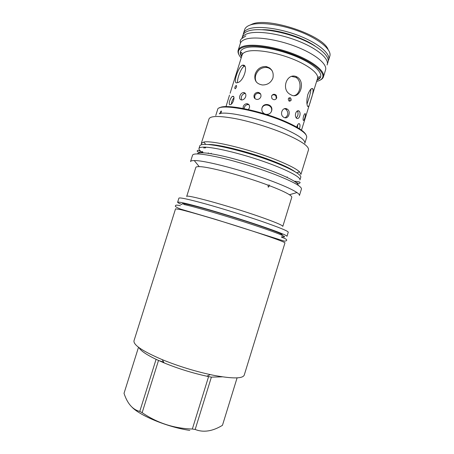 <?xml version="1.0" encoding="UTF-8"?>
<svg xmlns="http://www.w3.org/2000/svg" width="454" height="454" viewBox="0 0 454 454"><rect width="100%" height="100%" fill="white"/><g stroke="black" fill="none" stroke-linecap="round" stroke-linejoin="round"><path stroke-width="0.68" d="M298.238 185.357C298.477 182.911 290.537 178.462 274.437 172.015C259.268 166.085 238.957 159.797 223.34 156.187C207.2 152.612 198.517 151.852 197.297 153.912M275.867 174.852C259.444 168.462 237.368 161.63 220.474 157.691C203.04 153.792 193.744 152.936 192.575 155.126L190.544 161.584C190.748 160.915 191.991 160.58 194.261 160.574C204.442 160.126 245.92 171.062 273.705 181.821C285.197 186.248 292.949 189.829 296.961 192.558C298.823 193.852 299.651 194.834 299.441 195.504L301.439 189.029C301.802 186.515 293.278 181.787 275.867 174.852M269.551 185.726L268.263 187.201L268.047 185.158L269.341 185.045L269.551 185.726C279.244 189.431 285.861 192.434 289.414 194.732C291.167 195.884 291.956 196.747 291.774 197.32L282.808 226.398C282.74 225.292 274.863 221.989 259.183 216.49C228.436 205.741 185.084 193.92 186.69 196.457L195.822 167.435C195.997 166.862 197.138 166.595 199.238 166.646L194.261 160.574M268.047 185.158C243.696 175.936 208.369 166.544 199.238 166.646M242.549 65.177C249.047 63.787 243.787 81.953 237.283 82.685L237.039 82.742C232.527 84.586 238.066 66.886 242.447 65.206L242.549 65.177M236.182 85.477C236.909 86.345 236.579 87.452 235.195 88.791L235.138 88.802C234.491 87.957 234.826 86.856 236.137 85.488L236.182 85.477M232.783 96.316C235.507 95.788 233.129 104.17 230.354 104.653L230.155 104.692C227.857 105.3 230.354 97.054 232.624 96.356L232.783 96.316M307.812 94.551C306.626 99.92 306.535 103.818 307.557 106.236C308.306 107.57 309.378 105.583 310.774 100.277C312.596 95.09 313.351 91.345 313.044 89.046C311.699 87.56 309.957 89.398 307.812 94.551M291.173 94.926L290.367 94.494C280.498 89.5 287.11 71.987 296.785 76.857L297.12 77.032C305.871 81.839 299.975 99.852 291.173 94.926M255.148 74.138C253.877 80.29 256.289 83.905 262.395 84.972C267.497 85 271.01 82.679 272.933 78.02C273.995 71.931 271.674 68.094 265.965 66.517C260.732 66.415 257.129 68.951 255.148 74.138M289.243 101.163L289.062 101.06C287.751 99.023 288.165 97.916 290.305 97.741L290.469 97.826C291.746 99.869 291.337 100.981 289.243 101.163C290.185 100.062 290.14 99.006 289.107 98.007L288.909 97.899M271.543 96.135L271.906 98.518C273.83 100.3 275.447 100.084 276.747 97.882L276.276 95.3C274.352 93.7 272.775 93.978 271.543 96.135M254.092 95.17C253.644 97.706 254.671 99.131 257.174 99.449C258.979 99.33 260.204 98.422 260.868 96.725C261.283 94.199 260.273 92.741 257.827 92.349C256.005 92.468 254.762 93.405 254.092 95.17M303.59 116.054C303.073 118.023 302.96 119.447 303.255 120.321C303.624 120.86 304.129 120.094 304.77 118.029C305.372 116.082 305.582 114.68 305.394 113.829C304.946 113.267 304.345 114.011 303.59 116.054M239.82 96.021C239.23 98.473 239.905 99.795 241.834 99.988C243.605 99.772 244.899 98.654 245.705 96.623C246.199 94.131 245.461 92.764 243.503 92.52C241.8 92.775 240.575 93.944 239.82 96.021M295.65 113.279C295.145 115.43 295.435 117.07 296.513 118.205C297.841 119.044 298.919 118.307 299.759 115.997C300.344 113.852 300.151 112.217 299.175 111.094C297.784 110.26 296.604 110.986 295.65 113.279M284.164 117.512L283.517 117.143C279.295 114.567 282.524 106.735 286.843 108.892L287.382 109.193C291.332 111.724 288.33 119.657 284.164 117.512M265.976 114.323C268.734 114.612 270.618 113.489 271.64 110.952L271.827 110.095C272.854 104.199 263.564 102.167 262.015 107.904L262.003 107.933C261.402 110.606 262.321 112.609 264.75 113.937M317.034 80.029L320.223 77.458C319.712 76.681 319.332 75.818 317.516 78.474L301.507 130.15M248.378 109.55L249.445 107.819C249.876 105.373 248.991 104 246.794 103.699C245.086 103.87 243.889 104.863 243.213 106.673L243.072 108.449M299.407 128.715L299.578 128.21C300.139 126.28 300.151 124.85 299.617 123.908C298.743 123.227 297.892 123.942 297.058 126.042L296.814 127.143M233.986 97.746C232.505 99.522 231.619 101.622 231.336 104.057M248.622 104.369L248.639 104.653M230.155 93.229L231.069 90.221L230.155 93.229M225.984 106.616L229.514 95.153M298.352 111.003L297.886 110.742M241.193 57.947C238.878 55.348 237.981 53.056 238.515 51.064C239.037 49.299 240.762 47.965 243.696 47.063C252.833 44.191 274.727 47.409 293.698 54.781C312.71 62.119 324.701 71.885 322.715 77.293C322.022 79.229 319.985 80.613 316.603 81.431M239.088 54.962C238.083 53.266 237.771 51.739 238.151 50.371L238.18 50.286C238.73 48.533 240.472 47.199 243.389 46.291C252.611 43.374 274.71 46.592 293.908 54.026C313.147 61.438 325.336 71.329 323.43 76.84L323.407 76.925C322.942 78.264 321.818 79.348 320.03 80.171M323.43 76.84L325.558 69.95C327.527 64.23 315.405 54.134 296.19 46.677C277.019 39.197 254.887 36.104 245.608 39.22C242.669 40.19 240.915 41.586 240.342 43.408L238.18 50.286M327.062 65.001L327.221 64.576C329.235 58.697 317.17 48.442 297.972 40.945C278.818 33.426 256.669 30.435 247.339 33.709C244.388 34.725 242.618 36.172 242.027 38.045L242.845 35.44C243.44 33.545 245.222 32.075 248.179 31.031C257.526 27.688 279.692 30.628 298.84 38.164C318.027 45.678 330.069 56.012 328.021 61.971L327.221 64.576M241.908 38.482L242.027 38.045M315.099 46.092C302.733 37.262 277.689 29.459 262.497 29.709M243.259 34.493L243.469 33.352C244.076 31.434 245.864 29.941 248.832 28.88C258.201 25.475 280.39 28.375 299.538 35.934C318.731 43.465 330.756 53.867 328.69 59.894L328.219 60.955M328.69 59.894L329.979 55.598C331.278 49.299 318.861 38.948 299.861 31.638C280.901 24.295 259.279 21.633 250.023 25.084C247.345 26.065 245.625 27.393 244.854 29.079L243.469 33.352M328.1 49.52C323.407 35.247 268.115 16.724 251.998 24.175L249.853 25.146M244.729 66.136L244.524 66.182C240.978 67.181 236.999 79.393 237.476 82.622M307.023 104.062L308.397 99.738C309.957 95.255 310.78 91.731 310.859 89.16M294.226 95.607C300.752 94.307 302.46 80.772 295.741 77.282L291.633 76.431M272.264 70.966C270.794 68.963 268.887 67.782 266.543 67.436C261.339 67.34 257.753 69.876 255.784 75.041C254.995 77.628 255.21 79.989 256.436 82.123M276.055 99.012L276.327 98.41L275.856 95.839C274.539 94.528 273.177 94.449 271.77 95.607M260.653 94.08L258.434 93.166C256.646 93.274 255.409 94.211 254.722 95.981L254.932 98.626M245.398 93.49L245.001 93.473C243.321 93.706 242.101 94.869 241.329 96.963L241.483 99.976M296.331 118.023L297.728 115.753C298.289 113.716 298.136 112.127 297.274 110.986M285.089 117.779C288.426 115.498 288.738 112.683 286.037 109.329L284.42 108.739M271.413 111.548L271.611 110.64C272.593 104.891 263.734 102.723 261.918 108.228M249.008 104.783L247.884 104.562C246.193 104.721 245.007 105.708 244.32 107.53L244.127 108.654M297.432 127.5L297.756 124.555M219.736 113.716L219.997 113.369C220.468 111.866 220.888 111.088 221.251 111.037L221.121 113.245L219.736 113.716M205.741 144.406L203.778 142.051C211.836 140.031 251.334 149.65 277.655 160.438C289.17 165.131 296.502 168.956 299.64 171.907L300.917 174.41L308.482 149.877C309.134 146.415 301.575 141.183 285.787 134.185C270.959 127.818 250.886 121.627 235.32 118.608C219.22 115.702 210.452 115.798 209.016 118.891L201.309 143.385L201.587 144.701M215.758 115.526L217.608 109.647C217.591 102.825 258.774 110.084 286.4 122.569C300.559 129.015 307.313 133.953 306.66 137.38L304.838 143.277C305.446 140.002 298.653 135.19 284.459 128.834C263.575 119.612 232.028 111.979 221.121 113.245M306.007 134.821C304.379 131.393 297.79 127.075 286.224 121.871C261.771 110.827 224.651 103.353 219.6 107.91M219.293 113.483L219.713 113.903M203.778 142.051L201.309 143.385M294.935 171.652C291.286 169.007 284.823 165.812 275.544 162.072C252.441 152.68 217.909 143.856 207.796 144.508M209.095 153.418L208.187 152.941M199.8 145.853C200.089 144.928 201.724 144.44 204.692 144.4C214.288 144.213 239.894 150.126 263.127 158.151C286.4 166.17 301.933 174.359 300.752 177.298L299.941 179.943C301.093 177.1 285.521 169.007 262.236 161.011C238.997 153.009 213.403 147.034 203.835 147.124C200.872 147.141 199.249 147.601 198.971 148.498L199.8 145.853M201.582 151.959C199.607 150.501 198.733 149.349 198.971 148.498M177.627 202.234C178.32 201.536 187.286 203.602 204.521 208.426C221.251 213.164 243.435 220.059 260.17 225.729C277.944 231.801 286.883 235.325 286.996 236.296L288.262 232.193C288.188 231.086 279.284 227.454 261.544 221.302C244.831 215.571 222.653 208.681 205.906 204.011C188.648 199.266 179.653 197.308 178.916 198.131L177.627 202.234C177.571 202.569 178.95 203.335 181.765 204.527M282.274 234.866C282.144 233.963 273.915 230.723 257.6 225.15C242.311 219.974 222.142 213.709 206.893 209.39C191.174 204.992 182.985 203.103 182.321 203.732L182.19 204.147M175.545 208.834L180.005 209.487C189.488 211.643 216.802 219.628 242.305 227.766C267.849 235.915 285.475 242.249 284.959 242.913L244.235 375.118C242.708 378.744 232.573 378.818 213.828 375.344L210.281 374.607C193.847 370.969 177.826 365.981 162.231 359.642C142.658 351.248 133.243 344.961 133.992 340.778L175.545 208.834M192.337 429.03L208.596 376.582L211.382 377.132L195.169 429.461L192.337 429.03C174.013 428.474 157.288 423.02 142.153 412.675L139.77 411.403C132.67 409.667 127.421 403.64 124.021 393.334L138.515 347.248M189.812 430.392C168.604 427.43 140.661 416.091 132.108 407.289M163.69 362.139L158.503 360.47L142.153 412.675M139.009 347.616C140.575 350.681 146.267 354.591 156.085 359.341L164.149 362.916C178.002 368.569 192.229 373.001 206.842 376.213L208.596 376.582L207.092 376.099M156.085 359.341L139.77 411.403M237.096 377.864L222.46 425.324C212.512 431.357 203.415 432.736 195.169 429.461M222.358 376.831L211.382 377.132M269.653 67.986L266.169 66.551M270.073 68.304L266.05 66.659M317.516 78.474C319.168 73.667 308.351 65.024 291.44 58.521C274.568 51.989 255.097 49.049 246.845 51.495C244.19 52.267 242.612 53.43 242.118 54.991L230.961 90.539M241.619 56.58C238.963 52.505 240.228 49.611 245.421 47.903C255.341 44.747 281.1 49.446 300.02 58.214C319.049 66.937 325.773 76.817 317.028 80.063M202.949 152.118L202.166 151.46M203.647 147.919L205.639 147.828M281.724 236.653C290.469 238.316 278.898 233.322 252.696 224.679C226.591 216.047 194.023 206.542 183.637 204.431M289.414 194.732L296.961 192.558M287.212 176.895L287.059 177.401M213.8 144.854L213.692 145.184M211.172 153.214L211.019 153.713M232.624 96.356L233.719 96.838M241.63 56.546L240.472 52.619C241.335 52.267 242.135 51.779 242.118 54.991M322.715 77.293L323.407 76.925M245.869 35.843C242.754 38.204 242.345 37.937 240.983 39.339C240.234 40.168 240.087 41.359 240.529 42.909M238.515 51.064L238.151 50.371M242.447 65.206L244.524 66.182M236.137 85.488L236.551 85.675M313.044 89.046L311.478 88.7M297.12 77.032L295.741 77.282M265.965 66.517L266.543 67.436M290.464 97.831L289.107 98.007M276.276 95.3L275.856 95.839M257.827 92.349L258.434 93.166M305.394 113.829L304.867 113.704M243.503 92.52L245.001 93.473M299.175 111.094L297.438 110.895M287.382 109.193L286.037 109.329M271.827 110.095L271.611 110.64M246.794 103.699L247.884 104.562M299.617 123.908L298.624 123.721M221.37 111.071L221.495 111.366M293.21 170.67C289.476 168.19 283.58 165.324 275.516 162.078C253.769 153.236 221.115 144.588 209.771 144.684M296.689 172.736L299.64 171.907M206.842 376.213L210.281 374.607M164.149 362.916L162.231 359.642M202.79 152.692C198.994 150.433 197.184 149.814 197.359 150.847C197.303 150.898 195.935 152.192 202.58 152.771M294.408 181.225C298.993 181.6 300.82 182.167 299.89 182.939C299.657 182.973 299.907 184.727 294.521 181.401M180.431 205.73C176.998 204.913 175.397 204.924 175.636 205.764C174.574 206.184 176.197 207.285 180.51 209.078L215.531 219.373L284.471 241.17C285.975 240.978 286.695 240.705 286.627 240.342C287.087 239.57 285.396 238.537 281.548 237.232"/></g></svg>
